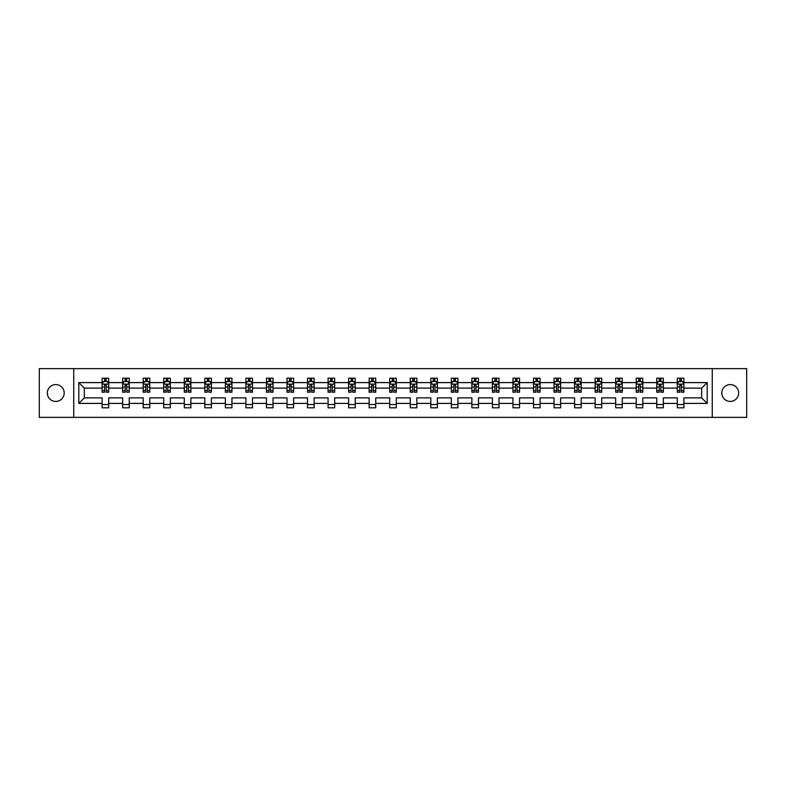 <?xml version="1.0" encoding="UTF-8"?>
<svg xmlns="http://www.w3.org/2000/svg" width="786" height="786" viewBox="0 0 786 786"><rect width="100%" height="100%" fill="white"/><g stroke="black" fill="none" stroke-linecap="round" stroke-linejoin="round"><path stroke-width="1.18" d="M730.243 384.57A8.43 8.43 0 0 0 721.813 393A8.43 8.43 0 0 0 730.243 401.43A8.43 8.43 0 0 0 738.663 393A8.43 8.43 0 0 0 730.243 384.57M55.757 384.57A8.43 8.43 0 0 0 47.337 393A8.43 8.43 0 0 0 55.757 401.43A8.43 8.43 0 0 0 64.187 393A8.43 8.43 0 0 0 55.757 384.57M712.263 417.366L746.7 417.366L746.7 368.634L712.263 368.634L712.263 417.366L73.737 417.366L73.737 368.634L39.3 368.634L39.3 417.366L73.737 417.366M683.889 403.405L683.889 397.873L701.662 397.873L707.194 403.405L683.889 403.405L683.889 407.816L677.306 407.816L677.306 403.405L663.345 403.405L663.345 407.816L656.762 407.816L656.762 403.405L642.801 403.405L642.801 407.816L636.218 407.816L636.218 403.405L622.257 403.405L622.257 407.816L615.674 407.816L615.674 403.405L601.712 403.405L601.712 407.816L595.13 407.816L595.13 403.405L581.178 403.405L581.178 407.816L574.595 407.816L574.595 403.405L560.634 403.405L560.634 407.816L554.051 407.816L554.051 403.405L540.09 403.405L540.09 407.816L533.507 407.816L533.507 403.405L519.546 403.405L519.546 407.816L512.963 407.816L512.963 403.405L499.002 403.405L499.002 407.816L492.419 407.816L492.419 403.405L478.458 403.405L478.458 407.816L471.875 407.816L471.875 403.405L457.924 403.405L457.924 407.816L451.331 407.816L451.331 403.405L437.38 403.405L437.38 407.816L430.797 407.816L430.797 403.405L416.835 403.405L416.835 407.816L410.253 407.816L410.253 403.405L396.291 403.405L396.291 407.816L389.709 407.816L389.709 403.405L375.747 403.405L375.747 407.816L369.165 407.816L369.165 403.405L355.203 403.405L355.203 407.816L348.62 407.816L348.62 403.405L334.669 403.405L334.669 407.816L328.076 407.816L328.076 403.405L314.125 403.405L314.125 407.816L307.542 407.816L307.542 403.405L293.581 403.405L293.581 407.816L286.998 407.816L286.998 403.405L273.037 403.405L273.037 407.816L266.454 407.816L266.454 403.405L252.493 403.405L252.493 407.816L245.91 407.816L245.91 403.405L231.949 403.405L231.949 407.816L225.366 407.816L225.366 403.405L211.405 403.405L211.405 407.816L204.822 407.816L204.822 403.405L190.87 403.405L190.87 407.816L184.288 407.816L184.288 403.405L170.326 403.405L170.326 407.816L163.743 407.816L163.743 403.405L149.782 403.405L149.782 407.816L143.199 407.816L143.199 403.405L129.238 403.405L129.238 407.816L122.655 407.816L122.655 403.405L108.694 403.405L108.694 407.816L102.111 407.816L102.111 403.405L78.806 403.405L78.806 382.595L102.111 382.595L102.111 378.184L108.694 378.184L108.694 382.595L122.655 382.595L122.655 378.184L129.238 378.184L129.238 382.595L143.199 382.595L143.199 378.184L149.782 378.184L149.782 382.595L163.743 382.595L163.743 378.184L170.326 378.184L170.326 382.595L184.288 382.595L184.288 378.184L190.87 378.184L190.87 382.595L204.822 382.595L204.822 378.184L211.405 378.184L211.405 382.595L225.366 382.595L225.366 378.184L231.949 378.184L231.949 382.595L245.91 382.595L245.91 378.184L252.493 378.184L252.493 382.595L266.454 382.595L266.454 378.184L273.037 378.184L273.037 382.595L286.998 382.595L286.998 378.184L293.581 378.184L293.581 382.595L307.542 382.595L307.542 378.184L314.125 378.184L314.125 382.595L328.076 382.595L328.076 378.184L334.669 378.184L334.669 382.595L348.62 382.595L348.62 378.184L355.203 378.184L355.203 382.595L369.165 382.595L369.165 378.184L375.747 378.184L375.747 382.595L389.709 382.595L389.709 378.184L396.291 378.184L396.291 382.595L410.253 382.595L410.253 378.184L416.835 378.184L416.835 382.595L430.797 382.595L430.797 378.184L437.38 378.184L437.38 382.595L451.331 382.595L451.331 378.184L457.924 378.184L457.924 382.595L471.875 382.595L471.875 378.184L478.458 378.184L478.458 382.595L492.419 382.595L492.419 378.184L499.002 378.184L499.002 382.595L512.963 382.595L512.963 378.184L519.546 378.184L519.546 382.595L533.507 382.595L533.507 378.184L540.09 378.184L540.09 382.595L554.051 382.595L554.051 378.184L560.634 378.184L560.634 382.595L574.595 382.595L574.595 378.184L581.178 378.184L581.178 382.595L595.13 382.595L595.13 378.184L601.712 378.184L601.712 382.595L615.674 382.595L615.674 378.184L622.257 378.184L622.257 382.595L636.218 382.595L636.218 378.184L642.801 378.184L642.801 382.595L656.762 382.595L656.762 378.184L663.345 378.184L663.345 382.595L677.306 382.595L677.306 378.184L683.889 378.184L683.889 382.595L707.194 382.595L707.194 403.405M712.263 368.634L73.737 368.634M677.306 382.595L677.306 388.127L663.345 388.127L663.345 382.595M663.345 403.405L663.345 397.873L677.306 397.873L677.306 403.405M656.762 382.595L656.762 388.127L642.801 388.127L642.801 382.595M642.801 403.405L642.801 397.873L656.762 397.873L656.762 403.405M636.218 382.595L636.218 388.127L622.257 388.127L622.257 382.595M622.257 403.405L622.257 397.873L636.218 397.873L636.218 403.405M615.674 382.595L615.674 388.127L601.712 388.127L601.712 382.595M601.712 403.405L601.712 397.873L615.674 397.873L615.674 403.405M595.13 382.595L595.13 388.127L581.178 388.127L581.178 382.595M581.178 403.405L581.178 397.873L595.13 397.873L595.13 403.405M574.595 382.595L574.595 388.127L560.634 388.127L560.634 382.595M560.634 403.405L560.634 397.873L574.595 397.873L574.595 403.405M554.051 382.595L554.051 388.127L540.09 388.127L540.09 382.595M540.09 403.405L540.09 397.873L554.051 397.873L554.051 403.405M533.507 382.595L533.507 388.127L519.546 388.127L519.546 382.595M519.546 403.405L519.546 397.873L533.507 397.873L533.507 403.405M512.963 382.595L512.963 388.127L499.002 388.127L499.002 382.595M499.002 403.405L499.002 397.873L512.963 397.873L512.963 403.405M492.419 382.595L492.419 388.127L478.458 388.127L478.458 382.595M478.458 403.405L478.458 397.873L492.419 397.873L492.419 403.405M471.875 382.595L471.875 388.127L457.924 388.127L457.924 382.595M457.924 403.405L457.924 397.873L471.875 397.873L471.875 403.405M451.331 382.595L451.331 388.127L437.38 388.127L437.38 382.595M437.38 403.405L437.38 397.873L451.331 397.873L451.331 403.405M430.797 382.595L430.797 388.127L416.835 388.127L416.835 382.595M416.835 403.405L416.835 397.873L430.797 397.873L430.797 403.405M410.253 382.595L410.253 388.127L396.291 388.127L396.291 382.595M396.291 403.405L396.291 397.873L410.253 397.873L410.253 403.405M389.709 382.595L389.709 388.127L375.747 388.127L375.747 382.595M375.747 403.405L375.747 397.873L389.709 397.873L389.709 403.405M369.165 382.595L369.165 388.127L355.203 388.127L355.203 382.595M355.203 403.405L355.203 397.873L369.165 397.873L369.165 403.405M348.62 382.595L348.62 388.127L334.669 388.127L334.669 382.595M334.669 403.405L334.669 397.873L348.62 397.873L348.62 403.405M328.076 382.595L328.076 388.127L314.125 388.127L314.125 382.595M314.125 403.405L314.125 397.873L328.076 397.873L328.076 403.405M307.542 382.595L307.542 388.127L293.581 388.127L293.581 382.595M293.581 403.405L293.581 397.873L307.542 397.873L307.542 403.405M286.998 382.595L286.998 388.127L273.037 388.127L273.037 382.595M273.037 403.405L273.037 397.873L286.998 397.873L286.998 403.405M266.454 382.595L266.454 388.127L252.493 388.127L252.493 382.595M252.493 403.405L252.493 397.873L266.454 397.873L266.454 403.405M245.91 382.595L245.91 388.127L231.949 388.127L231.949 382.595M231.949 403.405L231.949 397.873L245.91 397.873L245.91 403.405M225.366 382.595L225.366 388.127L211.405 388.127L211.405 382.595M211.405 403.405L211.405 397.873L225.366 397.873L225.366 403.405M204.822 382.595L204.822 388.127L190.87 388.127L190.87 382.595M190.87 403.405L190.87 397.873L204.822 397.873L204.822 403.405M184.288 382.595L184.288 388.127L170.326 388.127L170.326 382.595M170.326 403.405L170.326 397.873L184.288 397.873L184.288 403.405M163.743 382.595L163.743 388.127L149.782 388.127L149.782 382.595M149.782 403.405L149.782 397.873L163.743 397.873L163.743 403.405M143.199 382.595L143.199 388.127L129.238 388.127L129.238 382.595M129.238 403.405L129.238 397.873L143.199 397.873L143.199 403.405M122.655 382.595L122.655 388.127L108.694 388.127L108.694 382.595M108.694 403.405L108.694 397.873L122.655 397.873L122.655 403.405M102.111 382.595L102.111 388.127L84.338 388.127L84.338 397.873L102.111 397.873L102.111 403.405M78.806 382.595L84.338 388.127M701.662 397.873L701.662 388.127L683.889 388.127L683.889 382.595M679.802 381.475L681.383 381.475M659.267 381.475L660.839 381.475M638.723 381.475L640.305 381.475M618.179 381.475L619.761 381.475M597.635 381.475L599.217 381.475M577.091 381.475L578.673 381.475M556.547 381.475L558.129 381.475M536.003 381.475L537.585 381.475M515.469 381.475L517.041 381.475M494.925 381.475L496.506 381.475M474.38 381.475L475.962 381.475M453.836 381.475L455.418 381.475M433.292 381.475L434.874 381.475M412.748 381.475L414.33 381.475M392.214 381.475L393.786 381.475M371.67 381.475L373.252 381.475M351.126 381.475L352.708 381.475M330.582 381.475L332.164 381.475M310.038 381.475L311.62 381.475M289.494 381.475L291.075 381.475M268.959 381.475L270.531 381.475M248.415 381.475L249.997 381.475M227.871 381.475L229.453 381.475M207.327 381.475L208.909 381.475M186.783 381.475L188.365 381.475M166.239 381.475L167.821 381.475M145.695 381.475L147.277 381.475M125.161 381.475L126.733 381.475M104.617 381.475L106.198 381.475M102.111 404.525L108.694 404.525M122.655 404.525L129.238 404.525M143.199 404.525L149.782 404.525M163.743 404.525L170.326 404.525M184.288 404.525L190.87 404.525M204.822 404.525L211.405 404.525M225.366 404.525L231.949 404.525M245.91 404.525L252.493 404.525M266.454 404.525L273.037 404.525M286.998 404.525L293.581 404.525M307.542 404.525L314.125 404.525M328.076 404.525L334.669 404.525M348.62 404.525L355.203 404.525M369.165 404.525L375.747 404.525M389.709 404.525L396.291 404.525M410.253 404.525L416.835 404.525M430.797 404.525L437.38 404.525M451.331 404.525L457.924 404.525M471.875 404.525L478.458 404.525M492.419 404.525L499.002 404.525M512.963 404.525L519.546 404.525M533.507 404.525L540.09 404.525M554.051 404.525L560.634 404.525M574.595 404.525L581.178 404.525M595.13 404.525L601.712 404.525M615.674 404.525L622.257 404.525M636.218 404.525L642.801 404.525M656.762 404.525L663.345 404.525M677.306 404.525L683.889 404.525M84.338 397.873L78.806 403.405M707.194 382.595L701.662 388.127M106.198 379.893L104.617 379.893M103.349 381.701L102.111 381.701L102.111 378.184L104.617 378.184L104.617 381.544M102.111 390.563L102.111 392.214L104.617 392.214L104.617 390.563L102.111 390.563L102.111 388.127M108.694 388.127L108.694 392.214L106.198 392.214L106.198 385.169L104.617 385.169L104.617 390.563M107.456 381.701L108.694 381.701L108.694 378.184L106.198 378.184L106.198 381.544M108.694 384.177L107.377 381.544L103.428 381.544L102.111 384.177M126.733 379.893L125.161 379.893M123.893 381.701L122.655 381.701L122.655 378.184L125.161 378.184L125.161 381.544M122.655 390.563L122.655 392.214L125.161 392.214L125.161 390.563L122.655 390.563L122.655 388.127M129.238 388.127L129.238 392.214L126.733 392.214L126.733 385.169L125.161 385.169L125.161 390.563M128 381.701L129.238 381.701L129.238 378.184L126.733 378.184L126.733 381.544M129.238 384.177L127.921 381.544L123.972 381.544L122.655 384.177M147.277 379.893L145.695 379.893M144.437 381.701L143.199 381.701L143.199 378.184L145.695 378.184L145.695 381.544M143.199 390.563L143.199 392.214L145.695 392.214L145.695 390.563L143.199 390.563L143.199 388.127M149.782 388.127L149.782 392.214L147.277 392.214L147.277 385.169L145.695 385.169L145.695 390.563M148.544 381.701L149.782 381.701L149.782 378.184L147.277 378.184L147.277 381.544M149.782 384.177L148.466 381.544L144.516 381.544L143.199 384.177M167.821 379.893L166.239 379.893M164.981 381.701L163.743 381.701L163.743 378.184L166.239 378.184L166.239 381.544M163.743 390.563L163.743 392.214L166.239 392.214L166.239 390.563L163.743 390.563L163.743 388.127M170.326 388.127L170.326 392.214L167.821 392.214L167.821 385.169L166.239 385.169L166.239 390.563M169.088 381.701L170.326 381.701L170.326 378.184L167.821 378.184L167.821 381.544M170.326 384.177L169.01 381.544L165.06 381.544L163.743 384.177M188.365 379.893L186.783 379.893M185.525 381.701L184.288 381.701L184.288 378.184L186.783 378.184L186.783 381.544M184.288 390.563L184.288 392.214L186.783 392.214L186.783 390.563L184.288 390.563L184.288 388.127M190.87 388.127L190.87 392.214L188.365 392.214L188.365 385.169L186.783 385.169L186.783 390.563M189.632 381.701L190.87 381.701L190.87 378.184L188.365 378.184L188.365 381.544M190.87 384.177L189.554 381.544L185.604 381.544L184.288 384.177M208.909 379.893L207.327 379.893M206.06 381.701L204.822 381.701L204.822 378.184L207.327 378.184L207.327 381.544M204.822 390.563L204.822 392.214L207.327 392.214L207.327 390.563L204.822 390.563L204.822 388.127M211.405 388.127L211.405 392.214L208.909 392.214L208.909 385.169L207.327 385.169L207.327 390.563M210.176 381.701L211.405 381.701L211.405 378.184L208.909 378.184L208.909 381.544M211.405 384.177L210.088 381.544L206.138 381.544L204.822 384.177M229.453 379.893L227.871 379.893M226.604 381.701L225.366 381.701L225.366 378.184L227.871 378.184L227.871 381.544M225.366 390.563L225.366 392.214L227.871 392.214L227.871 390.563L225.366 390.563L225.366 388.127M231.949 388.127L231.949 392.214L229.453 392.214L229.453 385.169L227.871 385.169L227.871 390.563M230.711 381.701L231.949 381.701L231.949 378.184L229.453 378.184L229.453 381.544M231.949 384.177L230.632 381.544L226.682 381.544L225.366 384.177M249.997 379.893L248.415 379.893M247.148 381.701L245.91 381.701L245.91 378.184L248.415 378.184L248.415 381.544M245.91 390.563L245.91 392.214L248.415 392.214L248.415 390.563L245.91 390.563L245.91 388.127M252.493 388.127L252.493 392.214L249.997 392.214L249.997 385.169L248.415 385.169L248.415 390.563M251.255 381.701L252.493 381.701L252.493 378.184L249.997 378.184L249.997 381.544M252.493 384.177L251.176 381.544L247.226 381.544L245.91 384.177M270.531 379.893L268.959 379.893M267.692 381.701L266.454 381.701L266.454 378.184L268.959 378.184L268.959 381.544M266.454 390.563L266.454 392.214L268.959 392.214L268.959 390.563L266.454 390.563L266.454 388.127M273.037 388.127L273.037 392.214L270.531 392.214L270.531 385.169L268.959 385.169L268.959 390.563M271.799 381.701L273.037 381.701L273.037 378.184L270.531 378.184L270.531 381.544M273.037 384.177L271.72 381.544L267.771 381.544L266.454 384.177M291.075 379.893L289.494 379.893M288.236 381.701L286.998 381.701L286.998 378.184L289.494 378.184L289.494 381.544M286.998 390.563L286.998 392.214L289.494 392.214L289.494 390.563L286.998 390.563L286.998 388.127M293.581 388.127L293.581 392.214L291.075 392.214L291.075 385.169L289.494 385.169L289.494 390.563M292.343 381.701L293.581 381.701L293.581 378.184L291.075 378.184L291.075 381.544M293.581 384.177L292.264 381.544L288.315 381.544L286.998 384.177M311.62 379.893L310.038 379.893M308.78 381.701L307.542 381.701L307.542 378.184L310.038 378.184L310.038 381.544M307.542 390.563L307.542 392.214L310.038 392.214L310.038 390.563L307.542 390.563L307.542 388.127M314.125 388.127L314.125 392.214L311.62 392.214L311.62 385.169L310.038 385.169L310.038 390.563M312.887 381.701L314.125 381.701L314.125 378.184L311.62 378.184L311.62 381.544M314.125 384.177L312.808 381.544L308.859 381.544L307.542 384.177M332.164 379.893L330.582 379.893M329.314 381.701L328.076 381.701L328.076 378.184L330.582 378.184L330.582 381.544M328.076 390.563L328.076 392.214L330.582 392.214L330.582 390.563L328.076 390.563L328.076 388.127M334.669 388.127L334.669 392.214L332.164 392.214L332.164 385.169L330.582 385.169L330.582 390.563M333.431 381.701L334.669 381.701L334.669 378.184L332.164 378.184L332.164 381.544M334.669 384.177L333.352 381.544L329.393 381.544L328.076 384.177M352.708 379.893L351.126 379.893M349.858 381.701L348.62 381.701L348.62 378.184L351.126 378.184L351.126 381.544M348.62 390.563L348.62 392.214L351.126 392.214L351.126 390.563L348.62 390.563L348.62 388.127M355.203 388.127L355.203 392.214L352.708 392.214L352.708 385.169L351.126 385.169L351.126 390.563M353.965 381.701L355.203 381.701L355.203 378.184L352.708 378.184L352.708 381.544M355.203 384.177L353.887 381.544L349.937 381.544L348.62 384.177M373.252 379.893L371.67 379.893M370.403 381.701L369.165 381.701L369.165 378.184L371.67 378.184L371.67 381.544M369.165 390.563L369.165 392.214L371.67 392.214L371.67 390.563L369.165 390.563L369.165 388.127M375.747 388.127L375.747 392.214L373.252 392.214L373.252 385.169L371.67 385.169L371.67 390.563M374.509 381.701L375.747 381.701L375.747 378.184L373.252 378.184L373.252 381.544M375.747 384.177L374.431 381.544L370.481 381.544L369.165 384.177M393.786 379.893L392.214 379.893M390.947 381.701L389.709 381.701L389.709 378.184L392.214 378.184L392.214 381.544M389.709 390.563L389.709 392.214L392.214 392.214L392.214 390.563L389.709 390.563L389.709 388.127M396.291 388.127L396.291 392.214L393.786 392.214L393.786 385.169L392.214 385.169L392.214 390.563M395.053 381.701L396.291 381.701L396.291 378.184L393.786 378.184L393.786 381.544M396.291 384.177L394.975 381.544L391.025 381.544L389.709 384.177M414.33 379.893L412.748 379.893M411.491 381.701L410.253 381.701L410.253 378.184L412.748 378.184L412.748 381.544M410.253 390.563L410.253 392.214L412.748 392.214L412.748 390.563L410.253 390.563L410.253 388.127M416.835 388.127L416.835 392.214L414.33 392.214L414.33 385.169L412.748 385.169L412.748 390.563M415.598 381.701L416.835 381.701L416.835 378.184L414.33 378.184L414.33 381.544M416.835 384.177L415.519 381.544L411.569 381.544L410.253 384.177M434.874 379.893L433.292 379.893M432.035 381.701L430.797 381.701L430.797 378.184L433.292 378.184L433.292 381.544M430.797 390.563L430.797 392.214L433.292 392.214L433.292 390.563L430.797 390.563L430.797 388.127M437.38 388.127L437.38 392.214L434.874 392.214L434.874 385.169L433.292 385.169L433.292 390.563M436.142 381.701L437.38 381.701L437.38 378.184L434.874 378.184L434.874 381.544M437.38 384.177L436.063 381.544L432.113 381.544L430.797 384.177M455.418 379.893L453.836 379.893M452.569 381.701L451.331 381.701L451.331 378.184L453.836 378.184L453.836 381.544M451.331 390.563L451.331 392.214L453.836 392.214L453.836 390.563L451.331 390.563L451.331 388.127M457.924 388.127L457.924 392.214L455.418 392.214L455.418 385.169L453.836 385.169L453.836 390.563M456.686 381.701L457.924 381.701L457.924 378.184L455.418 378.184L455.418 381.544M457.924 384.177L456.607 381.544L452.648 381.544L451.331 384.177M475.962 379.893L474.38 379.893M473.113 381.701L471.875 381.701L471.875 378.184L474.38 378.184L474.38 381.544M471.875 390.563L471.875 392.214L474.38 392.214L474.38 390.563L471.875 390.563L471.875 388.127M478.458 388.127L478.458 392.214L475.962 392.214L475.962 385.169L474.38 385.169L474.38 390.563M477.22 381.701L478.458 381.701L478.458 378.184L475.962 378.184L475.962 381.544M478.458 384.177L477.141 381.544L473.192 381.544L471.875 384.177M496.506 379.893L494.925 379.893M493.657 381.701L492.419 381.701L492.419 378.184L494.925 378.184L494.925 381.544M492.419 390.563L492.419 392.214L494.925 392.214L494.925 390.563L492.419 390.563L492.419 388.127M499.002 388.127L499.002 392.214L496.506 392.214L496.506 385.169L494.925 385.169L494.925 390.563M497.764 381.701L499.002 381.701L499.002 378.184L496.506 378.184L496.506 381.544M499.002 384.177L497.685 381.544L493.736 381.544L492.419 384.177M517.041 379.893L515.469 379.893M514.201 381.701L512.963 381.701L512.963 378.184L515.469 378.184L515.469 381.544M512.963 390.563L512.963 392.214L515.469 392.214L515.469 390.563L512.963 390.563L512.963 388.127M519.546 388.127L519.546 392.214L517.041 392.214L517.041 385.169L515.469 385.169L515.469 390.563M518.308 381.701L519.546 381.701L519.546 378.184L517.041 378.184L517.041 381.544M519.546 384.177L518.229 381.544L514.28 381.544L512.963 384.177M537.585 379.893L536.003 379.893M534.745 381.701L533.507 381.701L533.507 378.184L536.003 378.184L536.003 381.544M533.507 390.563L533.507 392.214L536.003 392.214L536.003 390.563L533.507 390.563L533.507 388.127M540.09 388.127L540.09 392.214L537.585 392.214L537.585 385.169L536.003 385.169L536.003 390.563M538.852 381.701L540.09 381.701L540.09 378.184L537.585 378.184L537.585 381.544M540.09 384.177L538.774 381.544L534.824 381.544L533.507 384.177M558.129 379.893L556.547 379.893M555.289 381.701L554.051 381.701L554.051 378.184L556.547 378.184L556.547 381.544M554.051 390.563L554.051 392.214L556.547 392.214L556.547 390.563L554.051 390.563L554.051 388.127M560.634 388.127L560.634 392.214L558.129 392.214L558.129 385.169L556.547 385.169L556.547 390.563M559.396 381.701L560.634 381.701L560.634 378.184L558.129 378.184L558.129 381.544M560.634 384.177L559.318 381.544L555.368 381.544L554.051 384.177M578.673 379.893L577.091 379.893M575.824 381.701L574.595 381.701L574.595 378.184L577.091 378.184L577.091 381.544M574.595 390.563L574.595 392.214L577.091 392.214L577.091 390.563L574.595 390.563L574.595 388.127M581.178 388.127L581.178 392.214L578.673 392.214L578.673 385.169L577.091 385.169L577.091 390.563M579.94 381.701L581.178 381.701L581.178 378.184L578.673 378.184L578.673 381.544M581.178 384.177L579.862 381.544L575.912 381.544L574.595 384.177M599.217 379.893L597.635 379.893M596.368 381.701L595.13 381.701L595.13 378.184L597.635 378.184L597.635 381.544M595.13 390.563L595.13 392.214L597.635 392.214L597.635 390.563L595.13 390.563L595.13 388.127M601.712 388.127L601.712 392.214L599.217 392.214L599.217 385.169L597.635 385.169L597.635 390.563M600.475 381.701L601.712 381.701L601.712 378.184L599.217 378.184L599.217 381.544M601.712 384.177L600.396 381.544L596.446 381.544L595.13 384.177M619.761 379.893L618.179 379.893M616.912 381.701L615.674 381.701L615.674 378.184L618.179 378.184L618.179 381.544M615.674 390.563L615.674 392.214L618.179 392.214L618.179 390.563L615.674 390.563L615.674 388.127M622.257 388.127L622.257 392.214L619.761 392.214L619.761 385.169L618.179 385.169L618.179 390.563M621.019 381.701L622.257 381.701L622.257 378.184L619.761 378.184L619.761 381.544M622.257 384.177L620.94 381.544L616.99 381.544L615.674 384.177M640.305 379.893L638.723 379.893M637.456 381.701L636.218 381.701L636.218 378.184L638.723 378.184L638.723 381.544M636.218 390.563L636.218 392.214L638.723 392.214L638.723 390.563L636.218 390.563L636.218 388.127M642.801 388.127L642.801 392.214L640.305 392.214L640.305 385.169L638.723 385.169L638.723 390.563M641.563 381.701L642.801 381.701L642.801 378.184L640.305 378.184L640.305 381.544M642.801 384.177L641.484 381.544L637.534 381.544L636.218 384.177M660.839 379.893L659.267 379.893M658 381.701L656.762 381.701L656.762 378.184L659.267 378.184L659.267 381.544M656.762 390.563L656.762 392.214L659.267 392.214L659.267 390.563L656.762 390.563L656.762 388.127M663.345 388.127L663.345 392.214L660.839 392.214L660.839 385.169L659.267 385.169L659.267 390.563M662.107 381.701L663.345 381.701L663.345 378.184L660.839 378.184L660.839 381.544M663.345 384.177L662.028 381.544L658.078 381.544L656.762 384.177M681.383 379.893L679.802 379.893M678.544 381.701L677.306 381.701L677.306 378.184L679.802 378.184L679.802 381.544M677.306 390.563L677.306 392.214L679.802 392.214L679.802 390.563L677.306 390.563L677.306 388.127M683.889 388.127L683.889 392.214L681.383 392.214L681.383 385.169L679.802 385.169L679.802 390.563M682.651 381.701L683.889 381.701L683.889 378.184L681.383 378.184L681.383 381.544M683.889 384.177L682.572 381.544L678.623 381.544L677.306 384.177M108.665 384.108L102.151 384.108M108.694 390.563L106.198 390.563M104.617 387.026L102.111 387.026M108.694 387.026L106.198 387.026M106.198 380.738L104.617 380.738M129.209 384.108L122.685 384.108M129.238 390.563L126.733 390.563M125.161 387.026L122.655 387.026M129.238 387.026L126.733 387.026M126.733 380.738L125.161 380.738M149.753 384.108L143.229 384.108M149.782 390.563L147.277 390.563M145.695 387.026L143.199 387.026M149.782 387.026L147.277 387.026M147.277 380.738L145.695 380.738M170.287 384.108L163.773 384.108M170.326 390.563L167.821 390.563M166.239 387.026L163.743 387.026M170.326 387.026L167.821 387.026M167.821 380.738L166.239 380.738M190.831 384.108L184.317 384.108M190.87 390.563L188.365 390.563M186.783 387.026L184.288 387.026M190.87 387.026L188.365 387.026M188.365 380.738L186.783 380.738M211.375 384.108L204.861 384.108M211.405 390.563L208.909 390.563M207.327 387.026L204.822 387.026M211.405 387.026L208.909 387.026M208.909 380.738L207.327 380.738M231.919 384.108L225.405 384.108M231.949 390.563L229.453 390.563M227.871 387.026L225.366 387.026M231.949 387.026L229.453 387.026M229.453 380.738L227.871 380.738M252.463 384.108L245.939 384.108M252.493 390.563L249.997 390.563M248.415 387.026L245.91 387.026M252.493 387.026L249.997 387.026M249.997 380.738L248.415 380.738M273.007 384.108L266.483 384.108M273.037 390.563L270.531 390.563M268.959 387.026L266.454 387.026M273.037 387.026L270.531 387.026M270.531 380.738L268.959 380.738M293.551 384.108L287.028 384.108M293.581 390.563L291.075 390.563M289.494 387.026L286.998 387.026M293.581 387.026L291.075 387.026M291.075 380.738L289.494 380.738M314.086 384.108L307.572 384.108M314.125 390.563L311.62 390.563M310.038 387.026L307.542 387.026M314.125 387.026L311.62 387.026M311.62 380.738L310.038 380.738M334.63 384.108L328.116 384.108M334.669 390.563L332.164 390.563M330.582 387.026L328.076 387.026M334.669 387.026L332.164 387.026M332.164 380.738L330.582 380.738M355.174 384.108L348.66 384.108M355.203 390.563L352.708 390.563M351.126 387.026L348.62 387.026M355.203 387.026L352.708 387.026M352.708 380.738L351.126 380.738M375.718 384.108L369.194 384.108M375.747 390.563L373.252 390.563M371.67 387.026L369.165 387.026M375.747 387.026L373.252 387.026M373.252 380.738L371.67 380.738M396.262 384.108L389.738 384.108M396.291 390.563L393.786 390.563M392.214 387.026L389.709 387.026M396.291 387.026L393.786 387.026M393.786 380.738L392.214 380.738M416.806 384.108L410.282 384.108M416.835 390.563L414.33 390.563M412.748 387.026L410.253 387.026M416.835 387.026L414.33 387.026M414.33 380.738L412.748 380.738M437.34 384.108L430.826 384.108M437.38 390.563L434.874 390.563M433.292 387.026L430.797 387.026M437.38 387.026L434.874 387.026M434.874 380.738L433.292 380.738M457.884 384.108L451.37 384.108M457.924 390.563L455.418 390.563M453.836 387.026L451.331 387.026M457.924 387.026L455.418 387.026M455.418 380.738L453.836 380.738M478.428 384.108L471.914 384.108M478.458 390.563L475.962 390.563M474.38 387.026L471.875 387.026M478.458 387.026L475.962 387.026M475.962 380.738L474.38 380.738M498.972 384.108L492.449 384.108M499.002 390.563L496.506 390.563M494.925 387.026L492.419 387.026M499.002 387.026L496.506 387.026M496.506 380.738L494.925 380.738M519.517 384.108L512.993 384.108M519.546 390.563L517.041 390.563M515.469 387.026L512.963 387.026M519.546 387.026L517.041 387.026M517.041 380.738L515.469 380.738M540.061 384.108L533.537 384.108M540.09 390.563L537.585 390.563M536.003 387.026L533.507 387.026M540.09 387.026L537.585 387.026M537.585 380.738L536.003 380.738M560.595 384.108L554.081 384.108M560.634 390.563L558.129 390.563M556.547 387.026L554.051 387.026M560.634 387.026L558.129 387.026M558.129 380.738L556.547 380.738M581.139 384.108L574.625 384.108M581.178 390.563L578.673 390.563M577.091 387.026L574.595 387.026M581.178 387.026L578.673 387.026M578.673 380.738L577.091 380.738M601.683 384.108L595.169 384.108M601.712 390.563L599.217 390.563M597.635 387.026L595.13 387.026M601.712 387.026L599.217 387.026M599.217 380.738L597.635 380.738M622.227 384.108L615.713 384.108M622.257 390.563L619.761 390.563M618.179 387.026L615.674 387.026M622.257 387.026L619.761 387.026M619.761 380.738L618.179 380.738M642.771 384.108L636.247 384.108M642.801 390.563L640.305 390.563M638.723 387.026L636.218 387.026M642.801 387.026L640.305 387.026M640.305 380.738L638.723 380.738M663.315 384.108L656.791 384.108M663.345 390.563L660.839 390.563M659.267 387.026L656.762 387.026M663.345 387.026L660.839 387.026M660.839 380.738L659.267 380.738M683.849 384.108L677.336 384.108M683.889 390.563L681.383 390.563M679.802 387.026L677.306 387.026M683.889 387.026L681.383 387.026M681.383 380.738L679.802 380.738"/></g></svg>

